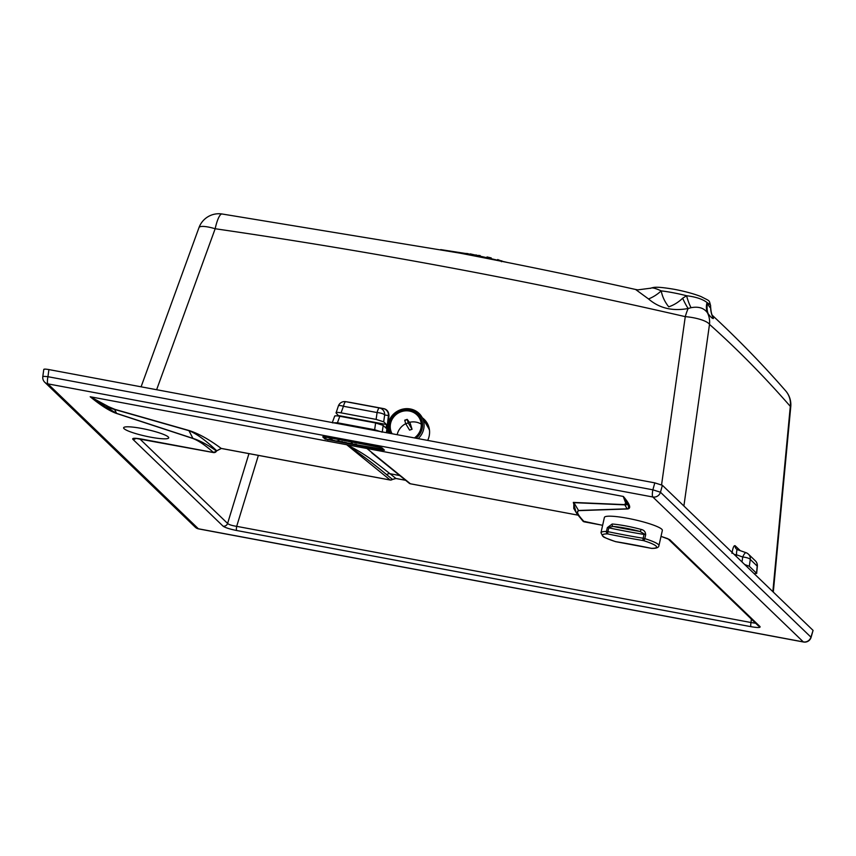 <?xml version="1.0" encoding="UTF-8"?>
<svg xmlns="http://www.w3.org/2000/svg" width="856" height="856" viewBox="0 0 856 856"><rect width="100%" height="100%" fill="white"/><g stroke="black" fill="none" stroke-linecap="round" stroke-linejoin="round"><path stroke-width="1.28" d="M150.72 437.191A23.091 3.371 -167.4 0 0 168.707 437.855A23.091 3.371 -167.4 0 0 141.625 428.439A23.091 3.371 -167.4 0 0 123.628 427.775A23.091 3.371 -167.4 0 0 150.72 437.191M650.87 288.172L650.913 288.162C653.46 287.455 655.097 286.065 674.346 289.317C684.864 291.329 693.788 293.769 701.128 296.615C710.566 301.622 708.875 299.643 710.619 305.731A32.442 4.74 -167.4 0 0 707.645 303.003C709.485 307.679 710.469 308.599 710.608 305.763A32.442 4.74 -167.4 0 0 710.619 305.731L710.608 305.763M650.517 288.376C651.673 287.284 655.236 288.119 661.207 290.88C662.341 296.679 664.855 301.997 668.739 306.833C673.875 305.078 678.519 302.211 682.66 298.22L686.576 295.737C695.768 296.85 702.594 299.108 707.045 302.51L707.645 303.003A26.397 19.709 146.7 0 0 708.169 313.745L707.452 312.815C704.028 308 698.56 306.298 691.038 307.7L688.149 308.513C672.474 311.391 659.259 308.203 648.527 298.947L635.569 289.467C580.85 277.291 522.256 265.178 459.8 253.119L222.046 213.989A21.111 21.111 0 0 0 198.977 227.632A21.111 4.654 20 0 1 215.166 228.745A21.111 4.708 -81.2 0 1 222.046 213.989M424.619 421.601A19.795 18.639 149.1 0 1 428.096 424.95M427.679 440.401A19.795 18.639 -30.9 0 0 427.08 422.971A19.795 18.639 -30.9 0 0 422.34 417.781M374.468 430.45A3.959 0.909 100.6 0 0 374.661 429.733L382.236 432.152M337.243 423.485A3.959 0.909 100.6 0 0 337.446 422.778L374.661 429.733L375.613 422.971L339.8 416.273C336.098 415.642 334.429 415.663 334.824 416.348M332.46 422.843L337.446 422.778L339.8 416.273M382.268 431.906L383.188 425.389L375.613 422.971M683.89 505.992L709.496 324.381A21.111 5.671 -172 0 0 685.271 316.645A21.111 5.04 -77.6 0 1 688.149 308.513A26.397 7.019 -110.7 0 1 682.66 298.22M712.631 315.618L713.412 318.496A26.397 25.744 1.1 0 1 710.587 306.437C711.004 312.023 711.7 315.094 712.673 315.671L712.427 315.425C738.707 339.843 763.049 364.913 785.455 390.625L785.455 390.625A21.111 20.212 138.1 0 1 790.302 406.354C763.734 375.977 736.791 348.649 709.496 324.381A21.111 20.362 -48.7 0 0 707.452 312.815A26.397 18.233 146.5 0 1 707.045 302.51M713.412 318.496C712.427 318.678 710.673 317.095 708.169 313.745M338.741 416.091L336.066 412.924C335.68 412.239 337.339 412.218 341.052 412.849L376.116 419.408L383.691 421.826L386.516 424.544L386.088 428.182L383.188 425.389M387.04 432.804L388.977 415.866L388.431 415.567A6.602 6.441 -81.1 0 0 383.21 408.569L379.433 407.98A6.602 6.441 -81.1 0 1 384.654 414.978L388.431 415.567L386.43 432.687M349.815 402.331A6.602 6.399 99.1 0 1 349.976 402.352L345.631 401.657A6.602 6.602 0 0 0 338.388 405.915L336.066 412.924M345.631 401.657A6.602 6.399 99.1 0 1 345.642 401.657A6.602 6.399 99.1 0 1 345.792 401.689L379.433 407.98A6.602 1.519 -79.4 0 0 377.089 412.56L376.116 419.408M388.977 415.866C388.827 411.843 387.115 409.446 383.852 408.654L349.976 402.352A6.602 6.399 99.1 0 1 350.136 402.384L345.792 401.689A6.602 1.519 -79.4 0 0 343.449 406.268L341.052 412.849M744.667 564.521L749.31 566.287L756.533 573.242L754.2 573.702M736.278 556.443L736.502 554.795L742.708 557.021A6.602 1.755 -70.3 0 1 746.079 552.708L746.079 552.708A6.602 1.755 -70.3 0 1 746.25 552.816A6.602 6.345 -46.1 0 1 748.433 554.174A6.602 6.602 0 0 0 746.079 552.708L737.583 549.723C736.898 549.359 736.545 551.05 736.502 554.795A3.959 1.059 8 0 1 734.17 554.41M43.784 369.396L42.8 376.619A6.602 6.602 0 0 0 44.758 382.258L195.243 527.168A6.602 6.602 0 0 0 198.603 528.901L803.538 642.011A6.602 6.602 0 0 0 811.039 637.517A6.602 1.295 -162.5 0 0 810.942 637.153L660.468 492.243L662.394 485.299L654.808 482.87L48.91 369.578C45.197 368.947 43.528 368.968 43.913 369.642M662.394 485.299L813.072 630.39L810.942 637.153A6.602 6.345 133.9 0 1 803.324 641.904L652.839 496.994L47.915 383.873L198.389 528.783L803.324 641.904A6.602 1.519 -79.4 0 0 803.538 642.011M811.039 637.517L813.072 630.39M755.677 623.254L751.022 622.526A3.959 0.909 -79.4 0 0 751.033 626.688L236.695 530.517C229.718 529.104 225.181 527.649 223.074 526.162L132.798 439.235C132.102 438.015 135.098 437.972 141.775 439.107L213.54 452.514C205.354 445.259 198.399 440.562 192.675 438.411A2.643 1.445 -71.9 0 0 192.942 438.379C199.758 440.498 207.591 444.703 216.429 450.994L221.19 448.405L390.175 480.002A2.643 2.579 -42.5 0 0 392.444 479.392L395.868 478.45A3.959 0.909 100.6 0 0 395.975 478.504L395.975 478.504A3.959 0.909 100.6 0 0 396.093 478.493M390.175 480.002L346.691 444.713C360.932 454.333 374.265 464.327 386.698 474.706L392.423 479.349A2.643 2.547 -50.9 0 1 390.175 480.002L390.379 480.034M405.616 480.302L395.975 478.504L390.283 480.055L221.297 448.458L216.654 450.898A3.959 0.77 25.4 0 0 216.611 450.641C205.526 440.198 196.302 433.543 188.941 430.675A3.959 1.851 105.9 0 1 189.315 430.6C198.688 433.618 209.313 439.556 221.19 448.405A3.959 0.909 100.6 0 0 221.297 448.458L221.297 448.458A3.959 0.909 100.6 0 0 221.415 448.448M410.655 483.833L409.264 483.266A2.643 2.547 129.1 0 0 410.377 483.768L577.821 515.119L410.388 483.79A2.643 2.504 123.6 0 1 409.489 483.426L409.489 483.426A2.643 2.504 123.6 0 1 409.382 483.351M192.675 438.411L116.341 413.395A2.643 1.445 -71.9 0 0 116.609 413.362L114.576 409.457L106.165 407.092L116.609 413.362L192.942 438.379L188.941 430.675L114.576 409.457A3.959 1.851 105.9 0 1 114.961 409.382L189.315 430.6M116.341 413.395C109.386 410.912 100.676 405.359 90.201 396.756L106.165 407.092A3.959 3.595 117.5 0 1 108.509 406.654L114.961 409.382M213.54 452.514A2.643 2.525 -47.8 0 0 216.429 450.994L216.482 451.091A2.643 2.579 -33.9 0 1 213.561 452.535L213.957 452.096M223.074 526.162A3.959 3.809 -46.1 0 0 227.6 523.444C228.937 524.653 231.965 525.616 236.684 526.344L751.022 622.526L751.343 619.081M602.635 525.284L584.316 521.86A2.643 2.482 126.5 0 1 583.311 521.432L583.311 521.432A2.643 2.482 126.5 0 1 583.161 521.304M584.316 521.86L585.29 521.529L584.284 521.839A2.643 2.547 135.8 0 1 582.957 521.133L602.624 525.327M584.284 521.839C577.725 514.884 575.928 511.15 578.891 510.636A2.643 2.279 -91.9 0 1 578.517 510.476L576.762 513.504L582.957 521.133M576.762 513.504L573.755 508.432L573.895 502.665A3.959 3.221 92.5 0 0 573.317 502.408L576.099 512.391M578.891 510.636L627.523 508.978A2.643 2.279 -91.9 0 1 627.148 508.828L624.805 504.858L627.994 504.676C628.957 507.448 628.668 508.828 627.148 508.828L578.517 510.476L573.895 502.665L624.805 504.858A3.959 3.221 92.5 0 0 624.227 504.612L573.317 502.408M372.007 453.038L386.131 464.498M627.523 508.978C631.418 508.518 630.027 504.345 623.371 496.459L627.994 504.676A3.959 3.927 -11.4 0 0 625.822 503.392L624.227 504.612M346.691 444.713L346.819 444.735C366.347 454.418 376.426 463.331 390.058 473.743L395.868 478.45L405.573 480.259M383.456 449.133L382.514 449.154L382.568 450.224L325.045 439.085L322.712 436.838L324.595 436.806L381.583 447.699A1.316 1.273 -46.1 0 0 382.108 447.945L379.251 447.025M623.371 496.459L90.319 396.777L108.509 406.654M132.798 439.235A3.959 3.809 -46.1 0 0 136.008 438.411M236.695 530.517A3.959 0.909 -79.4 0 1 236.684 526.344L258.384 455.392M751.033 626.688C757.71 627.822 760.695 627.79 760 626.571A3.959 3.809 133.9 0 1 758.106 625.597L667.947 538.777A3.959 3.809 133.9 0 0 669.734 539.633L661.014 536.37L667.841 538.67M623.232 496.427L625.822 503.392M323.6 436.688A1.316 1.273 133.9 0 1 322.712 436.838M325.954 438.925A1.316 1.273 133.9 0 1 325.045 439.085M327.805 439.406L327.912 440.005M381.476 447.624L383.82 449.871A1.316 1.273 -46.1 0 0 384.451 450.192L382.108 447.945M710.608 305.87L710.587 306.437A26.397 25.744 1.1 0 1 710.608 305.945M691.038 307.7A26.397 8.464 78.9 0 1 686.576 295.737A32.442 4.74 -167.4 0 0 672.548 292.634A32.442 4.74 -167.4 0 0 661.207 290.88A26.397 16.767 -37.7 0 1 648.527 298.947M338.89 415.642L386.516 424.544M466.456 253.536L468.82 253.975M475.294 255.227L480.152 255.548L478.857 255.955M487.289 257.774L487.053 256.928L486.839 257.891M487.064 256.961L491.226 257.924L491.055 258.63M499.112 260.545L497.753 259.518L497.464 260.47M497.946 259.668L502.451 261.38M409.414 422.329L407.221 419.376L404.813 420.638L405.755 423.752L409.564 430.119A130.24 42.768 163.1 0 0 412.057 429.284A130.647 10.069 71.6 0 0 409.842 422.233M412.057 429.284L408.248 422.918L407.306 419.804M405.755 423.752L408.248 422.918M404.813 420.638L407.21 419.376L404.717 420.2M416.07 438.229A17.077 16.071 -30.9 0 0 422.19 421.634A17.077 16.071 -30.9 0 0 409.767 409.821A17.077 16.071 -30.9 0 0 392.797 416.134A17.077 16.071 -30.9 0 0 390.443 433.436M388.956 433.157A18.393 17.313 149.1 0 1 392.497 415.214A18.393 17.313 149.1 0 1 410.302 408.965A18.393 17.313 149.1 0 1 421.762 416.819A18.393 17.313 149.1 0 1 418.177 438.625M409.318 422.35A15.75 14.83 149.1 0 1 416.08 422.136A15.75 14.83 149.1 0 1 421.238 424.137M414.411 437.919A15.75 14.83 -30.9 0 0 419.269 417.792A15.75 14.83 -30.9 0 0 409.457 411.062A15.75 14.83 -30.9 0 0 393.471 417.3A15.75 14.83 -30.9 0 0 392.101 433.746M421.762 416.819L428.161 427.508A18.393 17.313 149.1 0 1 429.498 430.333M397.184 434.698A15.75 14.83 149.1 0 1 405.733 423.688M645.659 534.818L644.803 538.638A29.693 4.333 12.6 0 1 658.35 544.512A29.693 4.333 12.6 0 1 658.927 545.689L662.351 530.399A29.693 4.333 -167.4 0 0 661.763 529.233A29.693 4.333 -167.4 0 0 630.904 518.95A29.693 4.333 -167.4 0 0 604.39 517.441L600.976 532.732A29.693 4.333 12.6 0 1 606.465 531.469A1.98 1.626 90.4 0 0 607.61 533.898A27.713 4.045 -167.4 0 0 603.02 536.166A27.713 4.045 -167.4 0 0 615.657 541.645A133.953 19.57 12.6 0 1 651.437 548.343A27.713 4.045 -167.4 0 0 643.391 540.585A133.953 19.57 12.6 0 1 607.61 533.898L607.91 531.662A131.974 19.281 -167.4 0 0 643.166 538.253L644.022 534.433A131.974 19.281 12.6 0 1 608.766 527.842L607.91 531.662L606.465 531.469L607.321 527.649L613.057 526.429A129.994 18.992 -167.4 0 0 640.02 531.469L645.659 534.818C645.563 531.822 644.033 530.025 641.069 529.415A1.98 0.578 105.2 0 1 640.02 531.469A27.713 4.045 -167.4 0 0 613.057 526.429A1.98 1.359 94.6 0 1 612.179 524.011L607.321 527.649M352.223 443.59L352.372 443.804A15.569 3.595 100.6 0 0 352.779 444.168L352.019 444.029A15.569 3.595 -79.4 0 1 351.602 443.665L351.463 443.451A15.569 3.595 -79.4 0 1 351.249 443.034L352.019 443.173A15.569 3.595 100.6 0 0 352.223 443.59L352.693 443.729M352.779 444.168L353.357 444.178M351.26 442.98L352.051 443.044A15.44 3.563 100.6 0 0 352.255 443.462M353.26 444.296L352.019 444.029M352.768 444.211L354.095 444.318M380.546 447.335L379.08 446.811M326.061 436.892L325.002 437.009M344.026 442.135L346.659 442.702A15.44 3.563 100.6 0 0 346.98 442.948L346.948 442.98M344.155 442.499L345.535 442.531M344.166 442.424L345.899 442.723A15.569 3.595 -79.4 0 1 345.856 442.68L346.659 442.702M338.131 440.519L338.912 440.594A15.44 3.563 100.6 0 0 339.671 441.578L339.671 441.739M336.558 440.947L338.334 441.011A15.569 3.595 -79.4 0 1 338.12 440.573L338.88 440.722A15.569 3.595 100.6 0 0 339.639 441.707L336.868 441.193A15.569 3.595 -79.4 0 1 336.558 440.947L338.366 440.883M328.95 439.278L330.074 439.513M327.859 439.374L328.725 439.428M328.747 439.406L329.453 439.738M332.032 440.07L334.643 440.551M332.042 440.027L334.664 440.647L332.01 440.155M332.802 440.252L333.744 440.562M347.611 443.001L350.382 443.526A15.569 3.595 100.6 0 0 350.917 443.857L350.136 443.718A15.569 3.595 -79.4 0 1 349.612 443.376L348.381 443.151A15.569 3.595 100.6 0 0 348.906 443.483L348.135 443.344A15.569 3.595 -79.4 0 1 347.611 443.001L350.414 443.397A15.44 3.563 100.6 0 0 350.939 443.729L350.66 443.675M330.277 439.856L332.353 440.209M340.292 441.514L342.55 441.728L343.031 442.188L341.276 441.985A15.569 3.595 100.6 0 0 341.33 442.017L340.549 441.878A15.569 3.595 -79.4 0 1 340.271 441.643L343.053 442.028M343.256 442.274L342.282 442.242M354.01 444.082L356.257 444.296L356.749 444.756L354.983 444.553A15.569 3.595 100.6 0 0 355.037 444.585L354.266 444.435A15.569 3.595 -79.4 0 1 353.977 444.211L356.759 444.596M329.753 439.16L331.475 439.331M330.63 439.556L332.342 439.727L330.223 439.61L329.721 439.289L330.641 438.946L331.507 439.396L330.63 439.556L332.321 439.856M357.123 445.013L354.887 444.606M344.144 442.552L344.711 442.702M346.637 442.83A15.569 3.595 100.6 0 0 346.948 443.076L345.856 442.916L346.98 442.948M342.25 442.242L341.17 442.038M339.671 441.578L337.189 441.289M331.293 440.177L332.331 440.294M332.107 440.348L332.92 440.359M337.628 441.332A15.569 3.595 -79.4 0 1 337.328 441.086L338.559 441.322A15.569 3.595 100.6 0 0 338.869 441.568L337.66 441.204A15.44 3.563 -79.4 0 1 337.414 441.022M338.901 441.45L337.66 441.204M342.25 442.006L341.137 441.728A15.44 3.563 -79.4 0 1 341.116 441.717L341.052 441.728M346.659 443.066L346.059 442.862A15.569 3.595 100.6 0 0 346.166 442.937L344.968 442.68M355.968 444.574L354.855 444.296A15.44 3.563 -79.4 0 1 354.833 444.275L354.769 444.285M380.535 447.388A15.173 3.51 100.6 0 0 382.354 449.143L381.434 448.79M382.482 448.587L382.065 449.357A15.44 3.563 -79.4 0 1 381.476 449.443A15.44 3.563 -79.4 0 1 380.214 447.57M661.57 484.796L685.271 316.645C530.164 281.003 373.462 251.707 215.166 228.745L156.627 389.715M383.691 421.826L384.654 414.978A6.602 1.776 -172 0 0 377.089 412.56L343.449 406.268A6.602 1.455 20 0 0 338.388 405.915M383.21 408.569L350.136 402.384M773.3 592.095L790.762 406.707A21.111 1.445 -174.6 0 0 790.302 406.354L772.85 591.657M740.226 550.622L735.165 545.754C733.945 545.165 732.886 547.701 731.966 553.351M749.31 566.287L750.273 559.439L757.207 566.105L756.533 573.242M755.356 560.841A6.602 6.602 0 0 1 757.346 566.212L757.207 566.105A6.602 6.345 -46.1 0 0 755.356 560.841L748.433 554.174A6.602 6.345 -46.1 0 1 750.273 559.439A6.602 1.776 -172 0 0 742.708 557.021L742.013 561.964M737.326 549.616A3.959 3.809 133.9 0 1 736.278 548.91L736.278 548.91A3.959 3.809 133.9 0 1 735.165 545.754M386.698 474.706A3.959 3.82 129.1 0 1 390.058 473.743L399.763 475.551M139.71 438.807L227.6 523.444L248.957 453.627M410.377 483.768L366.892 448.49M324.734 436.849L326.446 439.149A15.44 3.563 100.6 0 1 325.184 437.288M760 626.571L669.734 539.633M382.568 450.224L384.451 450.192M198.603 528.901A6.602 1.519 -79.4 0 1 198.389 528.783A6.602 6.345 -46.1 0 1 195.243 527.168M44.758 382.258A6.602 6.345 -46.1 0 0 47.915 383.873A6.602 1.519 100.6 0 1 47.947 376.704L652.871 489.814A6.602 1.519 100.6 0 0 652.839 496.994A6.602 6.345 133.9 0 0 660.468 492.243L652.871 489.814L654.808 482.87M42.8 376.619A6.602 0.621 7.8 0 1 47.947 376.704L48.91 369.578M475.979 255.805L476.118 254.831M501.423 261.701L501.744 260.759M612.179 524.011A29.693 4.333 12.6 0 1 641.069 529.415M600.976 532.732L602.742 536.241C605.684 537.418 598.012 535.321 615.496 541.634A1.98 0.952 -72.8 0 0 615.657 541.645A1.98 0.717 99.3 0 0 615.764 541.688A1.98 0.717 99.3 0 0 615.881 541.688M651.855 548.407A1.98 1.626 90.4 0 1 651.437 548.343L651.459 548.364A1.98 1.98 0 0 0 651.855 548.407C656.402 548.439 658.767 547.53 658.927 545.689M643.391 540.585A1.98 0.952 -72.8 0 0 644.803 538.638L643.166 538.253A1.98 0.717 99.3 0 0 643.391 540.585M325.601 438.4A15.173 3.51 -79.4 0 1 325.055 437.223M440.69 249.599L468.542 253.922L502.386 261.369M334.696 416.07L332.331 422.575M198.977 227.632L141.09 386.816M790.762 406.707A21.111 21.111 0 0 0 785.455 390.625M757.346 566.212L756.661 573.477M736.278 548.91L737.444 549.627M135.334 438.283L213.668 452.599L216.654 450.898M409.264 483.266L371.686 452.771M379.294 447.057L323.3 436.678L323.996 436.239M650.913 288.162L637.859 289.863L635.569 289.467M465.985 253.451L467.943 253.622M470.233 253.879L506.838 262.332M470.361 253.9L470.254 254.885M615.496 541.634A1.98 1.98 0 0 0 615.764 541.688L651.459 548.364M382.397 449.122L357.155 444.895M351.827 443.9L350.949 443.729M349.74 443.504L348.948 443.355M347.739 443.13L346.98 443.098M344.123 442.456L343.416 442.456M340.378 441.76L339.693 441.632M336.675 441.065L334.61 440.68M328.041 439.449L326.446 439.149M350.906 443.857L350.222 443.729M348.895 443.483L348.221 443.355M339.351 441.696L337.639 441.375M343.16 442.413L341.351 442.07M356.866 444.97L355.069 444.639"/></g></svg>
